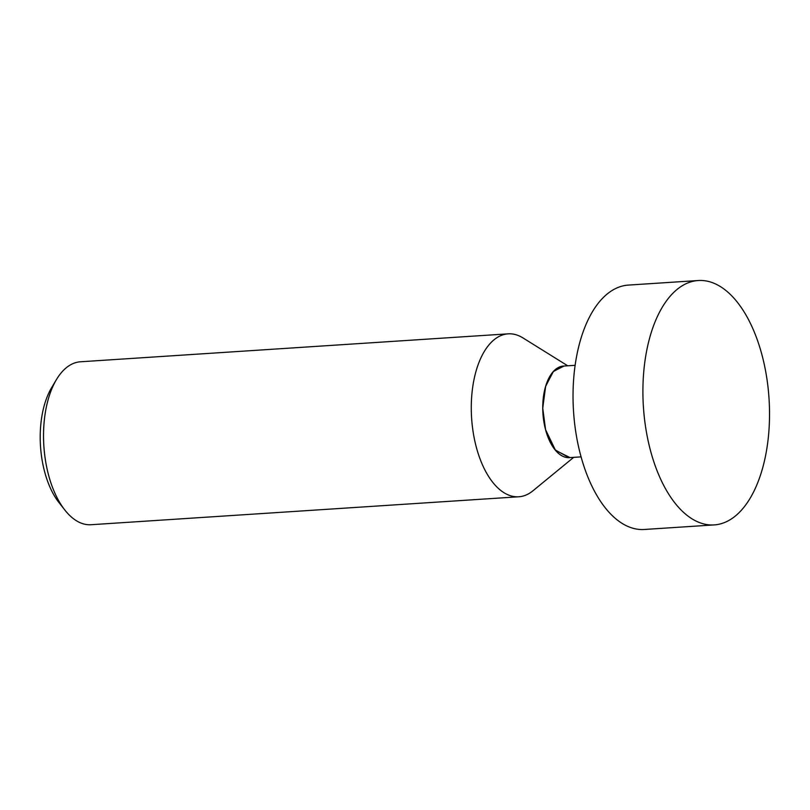 <?xml version="1.0" encoding="UTF-8"?>
<svg xmlns="http://www.w3.org/2000/svg" width="810" height="810" viewBox="0 0 810 810"><rect width="100%" height="100%" fill="white"/><g stroke="black" fill="none" stroke-linecap="round" stroke-linejoin="round"><path stroke-width="1.21" d="M508.153 333.841L80.413 361.786A81.638 41.968 86.3 0 0 65.762 368.185A81.638 41.968 86.3 0 0 56.376 379.688L51.516 387.858A71.837 36.936 86.3 0 0 59.019 502.625L64.901 510.108A81.638 41.968 86.3 0 0 91.064 524.718L518.805 496.773A81.638 41.968 -93.7 0 1 473.273 432.844A81.638 41.968 -93.7 0 1 493.503 340.24A81.638 41.968 -93.7 0 1 508.153 333.841A81.638 41.968 -93.7 0 1 522.976 337.932L567.699 365.786M56.376 379.688A81.638 41.968 86.3 0 0 64.901 510.108M563.527 366.059L553.2 371.658L545.555 386.542L542.751 408.311L545.565 429.685L555.528 450.39L569.997 457.599A45.886 23.591 -93.7 0 1 543.945 422.202A45.886 23.591 -93.7 0 1 555.245 369.643A45.886 23.591 -93.7 0 1 564.003 366.029L553.473 371.344L545.667 386.147L542.74 408.078L545.565 429.695L555.063 449.813L568.995 457.65M573.683 457.356L532.96 490.789A81.638 41.968 -93.7 0 1 518.805 496.773M575.11 365.31L563.476 366.069A45.876 23.591 86.3 0 0 555.245 369.654A45.876 23.591 86.3 0 0 543.874 421.706A45.876 23.591 86.3 0 0 569.46 457.63L581.094 456.87M698.24 280.523L628.368 285.09A122.452 62.957 86.3 0 0 606.386 294.668A122.452 62.957 86.3 0 0 576.031 433.583A122.452 62.957 86.3 0 0 644.325 529.477L714.207 524.91A122.452 62.957 -93.7 0 1 645.904 429.017A122.452 62.957 -93.7 0 1 676.259 290.112A122.452 62.957 -93.7 0 1 698.24 280.523A122.452 62.957 -93.7 0 1 766.533 376.417A122.452 62.957 -93.7 0 1 736.179 515.332A122.452 62.957 -93.7 0 1 714.207 524.91"/></g></svg>
